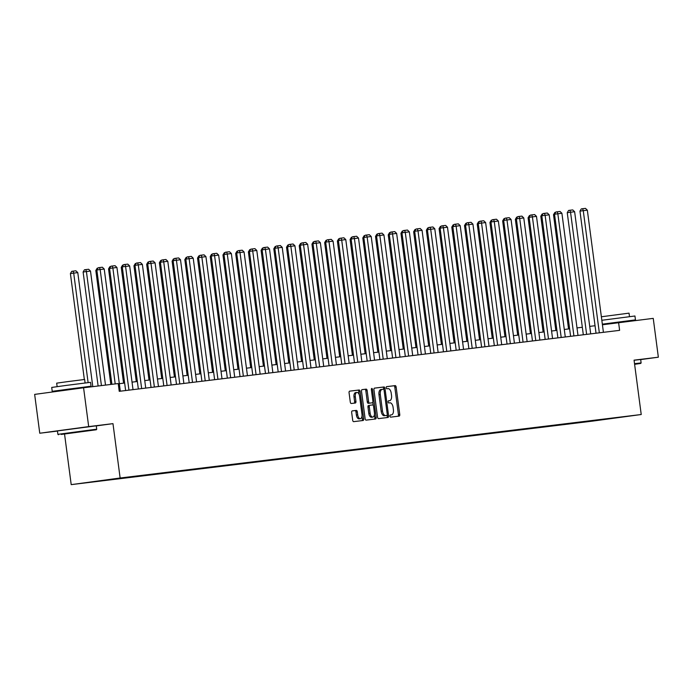 <?xml version="1.0" encoding="UTF-8"?>
<svg xmlns="http://www.w3.org/2000/svg" width="693" height="693" viewBox="0 0 693 693"><rect width="100%" height="100%" fill="white"/><g stroke="black" fill="none" stroke-linecap="round" stroke-linejoin="round"><path stroke-width="1.04" d="M389.96 416.138A1.074 0.563 82.3 0 0 390.661 417.143L399.159 416.103A1.542 0.806 82.3 0 0 399.168 416.103A1.542 0.806 82.3 0 0 399.757 414.483L396.145 387.041A1.542 0.806 82.3 0 0 395.149 385.611L386.642 386.642A1.074 0.563 82.3 0 0 386.642 386.651A1.074 0.563 82.3 0 0 386.226 387.785A1.074 0.563 82.3 0 0 386.928 388.782L388.028 388.643A4.92 2.581 82.3 0 1 391.224 393.217L391.528 395.504A4.92 2.581 82.3 0 1 389.631 400.693A4.92 2.581 82.3 0 1 389.613 400.693L388.513 400.823A1.074 0.563 82.3 0 0 388.504 400.823A1.074 0.563 82.3 0 0 388.089 401.957A1.074 0.563 82.3 0 0 388.79 402.962L389.89 402.824A4.92 2.581 82.3 0 1 393.096 407.389L393.399 409.676A4.92 2.581 82.3 0 1 391.493 414.864A4.92 2.581 82.3 0 1 391.476 414.873L390.376 415.003A1.074 0.563 82.3 0 0 389.96 416.138M352.269 410.897A1.542 0.806 82.3 0 0 352.261 410.897A1.542 0.806 82.3 0 0 351.672 412.517L352.685 420.218A1.542 0.806 82.3 0 0 353.681 421.647L363.123 420.495A1.542 0.806 82.3 0 0 363.721 418.875L360.109 391.432A1.542 0.806 82.3 0 0 359.104 390.003L349.67 391.155A1.542 0.806 82.3 0 0 349.662 391.155A1.542 0.806 82.3 0 0 349.073 392.775L350.294 402.07A1.542 0.806 82.3 0 0 351.29 403.499L355.336 403.005A1.542 0.806 82.3 0 0 355.933 401.386L355.327 396.777A4.115 2.157 82.3 0 1 356.912 392.437A4.115 2.157 82.3 0 1 359.606 396.249L361.98 414.319A4.115 2.157 82.3 0 1 360.395 418.659A4.115 2.157 82.3 0 1 357.701 414.838L357.311 411.833A1.542 0.806 82.3 0 0 356.306 410.403L352.269 410.897M96.284 425.9L112.976 423.64L88.687 426.602L83.576 387.768L34.65 394.395L39.761 433.229L57.458 431.072M112.976 423.64L120.132 478.005L641.224 414.518L592.298 421.145L71.206 484.632L120.132 478.005M640.687 359.589L658.35 357.198L634.06 360.161L641.224 414.518M658.35 357.198L653.239 318.364L602.425 324.774M83.576 387.768L118.217 383.55L119.239 391.32L619.62 330.353L618.598 322.583M377.564 417.186A1.542 0.806 82.3 0 0 378.56 418.615L388.002 417.463A1.542 0.806 82.3 0 0 388.6 415.843L384.987 388.401A1.542 0.806 82.3 0 0 383.983 386.971L374.549 388.123A1.542 0.806 82.3 0 0 374.541 388.123A1.542 0.806 82.3 0 0 373.943 389.743L377.564 417.186M372.488 389.457L376.16 417.359A1.542 0.806 82.3 0 1 375.563 418.979L366.121 420.131A1.542 0.806 82.3 0 1 365.124 418.702L361.503 391.259A1.542 0.806 82.3 0 1 362.101 389.639A1.542 0.806 82.3 0 0 362.101 389.639L366.147 389.145A1.542 0.806 82.3 0 1 367.151 390.575L368.615 401.697A1.542 0.806 82.3 0 0 369.612 403.127L372.297 402.798A1.542 0.806 82.3 0 0 372.895 401.178L371.37 389.596L372.488 389.457A1.074 0.563 82.3 0 0 371.786 388.452A1.074 0.563 82.3 0 0 371.37 389.596M102.226 480.725L624.116 416.805L102.209 480.595M88.687 426.602L39.761 433.229M64.544 434.026L71.206 484.632M595.044 325.727L589.717 326.377M582.328 327.269L577 327.919M569.62 328.82L564.293 329.47M556.903 330.37L551.576 331.02M544.187 331.921L538.868 332.571M531.479 333.472L526.152 334.121M518.762 335.014L513.435 335.663M506.055 336.564L500.727 337.214M493.338 338.115L488.011 338.764M480.621 339.665L475.294 340.315M467.914 341.216L462.586 341.866M455.197 342.766L449.87 343.407M442.481 344.308L437.153 344.958M429.773 345.859L424.445 346.509M417.056 347.41L411.729 348.059M404.34 348.96L399.012 349.61M391.632 350.511L386.304 351.152M378.915 352.053L373.588 352.702M366.199 353.603L360.88 354.253M353.491 355.154L348.163 355.804M340.774 356.704L335.447 357.354M328.066 358.255L322.739 358.905M315.35 359.797L310.022 360.447M302.633 361.348L297.306 361.997M289.925 362.898L284.598 363.548M277.209 364.449L271.881 365.098M264.492 365.999L259.165 366.649M251.784 367.541L246.457 368.191M239.068 369.092L233.74 369.741M226.351 370.642L221.024 371.292M213.643 372.193L208.316 372.843M200.927 373.744L195.599 374.393M188.21 375.285L182.891 375.935M175.502 376.836L170.175 377.486M162.786 378.387L157.458 379.036M150.078 379.937L144.75 380.587M137.361 381.488L132.034 382.138M124.645 383.03L119.317 383.679M397.955 416.25A1.542 0.806 82.3 0 0 398.432 414.657L394.819 387.214A1.542 0.806 82.3 0 0 393.823 385.793L386.547 386.677M383.775 389.414L383.662 388.574A1.542 0.806 82.3 0 0 382.666 387.153L374.428 388.149M386.798 417.61A1.542 0.806 82.3 0 0 387.274 416.017L387.162 415.15M385.525 415.618L386.841 415.436A1.074 0.563 82.3 0 0 387.257 414.301L384.087 390.211A1.074 0.563 82.3 0 0 383.385 389.215L382.224 389.353A4.92 2.581 82.3 0 0 382.207 389.353A4.92 2.581 82.3 0 0 380.31 394.542L382.475 411.01A4.92 2.581 82.3 0 0 385.68 415.575L385.516 415.618A1.074 0.563 82.3 0 0 385.525 415.618L385.68 415.575M382.189 389.362L380.907 389.535A4.92 2.581 82.3 0 0 380.89 389.535A4.92 2.581 82.3 0 0 378.984 394.724L380.31 394.542M384.355 415.757A4.92 2.581 82.3 0 1 381.159 411.192L378.984 394.724M361.989 389.665L366.147 389.145M370.98 402.979L372.297 402.798L370.98 402.979A1.542 0.806 82.3 0 0 370.98 402.979L368.295 403.309A1.542 0.806 82.3 0 1 367.29 401.879L365.826 390.748A1.542 0.806 82.3 0 0 364.821 389.319M372.825 402.226L373.232 405.37M374.437 414.492L374.835 417.532L376.16 417.359M370.131 413.253A4.115 2.157 82.3 0 0 372.825 417.065A4.115 2.157 82.3 0 0 374.411 412.725L373.579 406.367A1.542 0.806 82.3 0 0 372.574 404.937L369.897 405.266A1.542 0.806 82.3 0 0 369.889 405.266A1.542 0.806 82.3 0 0 369.291 406.886L370.131 413.253L368.815 413.426A4.115 2.157 82.3 0 0 371.5 417.247L372.825 417.065M368.563 405.44L368.572 405.44A1.542 0.806 82.3 0 0 368.563 405.44A1.542 0.806 82.3 0 0 367.974 407.06L369.291 406.886M368.815 413.426L367.974 407.06M374.359 419.126A1.542 0.806 82.3 0 0 374.835 417.532M360.395 418.659L359.069 418.841A4.115 2.157 82.3 0 1 356.384 415.02L355.985 412.006A1.542 0.806 82.3 0 0 354.981 410.585L352.148 410.932M356.912 392.437L355.587 392.619A4.115 2.157 82.3 0 0 354.002 396.95L355.327 396.777M354.132 403.153A1.542 0.806 82.3 0 0 354.608 401.568L354.002 396.95M359.173 394.534L358.783 391.606A1.542 0.806 82.3 0 0 357.787 390.176L349.549 391.181M361.919 420.642A1.542 0.806 82.3 0 0 362.396 419.048L362.006 416.086M554.573 214.561L553.508 214.7L568.555 328.95M553.508 214.7L554.85 212.474L555.639 212.37M599.341 332.822L583.263 210.672L579.954 211.122L596.032 333.229M603.421 332.328L587.335 210.178L583.263 210.672L582.614 208.714L585.472 208.368L587.335 210.178M579.954 211.122L581.297 208.896L582.614 208.714M634.615 364.327L640.713 363.435L634.589 364.163M634.528 363.686L641.12 362.907L640.713 363.435M601.836 320.279L634.944 315.999L635.455 319.88L626.619 321.145M602.347 324.159L635.455 319.88M605.491 323.926L602.364 324.324M601.368 316.77L629.036 313.141L629.495 316.64M634.078 360.273L640.67 359.494L641.12 362.907M605.543 324.35L605.474 323.83L613.158 322.756L626.602 321.05L626.671 321.604M61.235 434.442L96.318 429.764L61.235 434.442M96.725 429.236L96.275 425.814L57.441 430.933L57.891 434.346L93.841 429.556L96.725 429.236L96.318 429.764M69.3 433.35L86.842 431.011L69.3 433.35M61.097 390.254L52.226 391.32L51.715 387.439L65.826 385.464L90.549 382.328L91.06 386.209L82.216 387.474M52.226 391.32L91.06 386.209M57.138 386.642L56.679 383.151L66.849 381.73L84.641 379.469L85.1 382.96M61.166 390.8L61.079 390.159L68.763 389.085L82.207 387.378L82.285 387.941M541.865 216.112L540.8 216.251L555.838 330.5M540.8 216.251L542.134 214.024L542.931 213.92M529.149 217.654L528.083 217.801L543.121 332.051M528.083 217.801L529.417 215.575L530.214 215.462M586.633 334.373L570.547 212.223L567.246 212.673L583.315 334.78M590.705 333.879L574.627 211.729L570.547 212.223L569.906 210.265L572.756 209.918L574.627 211.729M567.246 212.673L568.581 210.447L569.906 210.265M573.917 335.923L557.839 213.773L554.53 214.224L570.608 336.322M577.988 335.421L561.91 213.279L557.839 213.773L557.189 211.815L560.039 211.469L561.91 213.279M554.53 214.224L555.864 211.997L557.189 211.815M516.432 219.205L515.367 219.352L530.414 333.602M515.367 219.352L516.709 217.126L517.506 217.013M503.724 220.755L502.659 220.902L517.697 335.143M502.659 220.902L503.993 218.667L504.79 218.564M491.008 222.306L489.942 222.444L504.98 336.694M489.942 222.444L491.276 220.218L492.073 220.114M561.2 337.474L545.122 215.324L541.813 215.774L557.891 337.872M565.28 336.971L549.194 214.83L545.122 215.324L544.473 213.366L547.331 213.02L549.194 214.83M541.813 215.774L543.156 213.539L544.473 213.366M548.492 339.016L532.406 216.874L529.105 217.316L545.174 339.423M552.564 338.522L536.486 216.372L532.406 216.874L531.765 214.908L534.615 214.561L536.486 216.372M529.105 217.316L530.44 215.09L531.765 214.908M535.776 340.566L519.698 218.416L516.389 218.867L532.467 340.973M539.856 340.072L523.769 217.923L519.698 218.416L519.048 216.459L521.898 216.112L523.769 217.923M516.389 218.867L517.723 216.64L519.048 216.459M478.291 223.856L477.226 223.995L492.273 338.245M477.226 223.995L478.568 221.769L479.365 221.665M523.068 342.117L506.981 219.967L503.672 220.417L519.75 342.524M527.139 341.623L511.062 219.473L506.981 219.967L506.332 218.009L509.19 217.663L511.062 219.473M503.672 220.417L505.015 218.191L506.332 218.009M465.583 225.398L464.518 225.546L479.556 339.795M464.518 225.546L465.852 223.319L466.649 223.207M510.351 343.667L494.265 221.517L490.965 221.968L507.042 344.066M514.423 343.165L498.345 221.024L494.265 221.517L493.624 219.56L496.474 219.213L498.345 221.024M490.965 221.968L492.299 219.742L493.624 219.56M452.867 226.949L451.801 227.096L466.839 341.346M451.801 227.096L453.144 224.87L453.932 224.757M497.635 345.218L481.557 223.068L478.248 223.518L494.326 345.616M501.715 344.716L485.628 222.574L481.557 223.068L480.907 221.11L483.757 220.764L485.628 222.574M478.248 223.518L479.591 221.284L480.907 221.11M440.15 228.499L439.093 228.647L454.132 342.896M439.093 228.647L440.427 226.412L441.224 226.308M484.927 346.76L468.84 224.619L465.54 225.06L481.609 347.167M488.998 346.266L472.921 224.116L468.84 224.619L468.199 222.661L471.049 222.306L472.921 224.116M465.54 225.06L466.874 222.834L468.199 222.661M427.442 230.05L426.377 230.189L441.415 344.438M426.377 230.189L427.711 227.962L428.508 227.858M472.21 348.31L456.133 226.169L452.824 226.611L468.901 348.718M476.282 347.817L460.204 225.667L456.133 226.169L455.483 224.203L458.333 223.856L460.204 225.667M452.824 226.611L454.158 224.385L455.483 224.203M414.726 231.601L413.66 231.739L428.707 345.989M413.66 231.739L415.003 229.513L415.791 229.409M459.494 349.861L443.416 227.711L440.107 228.162L456.185 350.268M463.574 349.367L447.487 227.217L443.416 227.711L442.766 225.753L445.625 225.407L447.487 227.217M440.107 228.162L441.45 225.935L442.766 225.753M402.009 233.143L400.952 233.29L415.991 347.539M400.952 233.29L402.286 231.064L403.083 230.951M446.786 351.412L430.7 229.262L427.399 229.712L443.468 351.81M450.857 350.909L434.78 228.768L430.7 229.262L430.058 227.304L432.908 226.957L434.78 228.768M427.399 229.712L428.733 227.486L430.058 227.304M389.301 234.693L388.236 234.84L403.274 349.09M388.236 234.84L389.57 232.614L390.367 232.501M434.069 352.962L417.992 230.812L414.683 231.263L430.76 353.361M438.141 352.46L422.063 230.319L417.992 230.812L417.342 228.855L420.192 228.508L422.063 230.319M414.683 231.263L416.017 229.028L417.342 228.855M376.585 236.244L375.519 236.391L390.566 350.641M375.519 236.391L376.862 234.165L377.65 234.052M421.353 354.504L405.275 232.363L401.966 232.805L418.044 354.911M425.433 354.01L409.346 231.86L405.275 232.363L404.625 230.405L407.484 230.05L409.346 231.86M401.966 232.805L403.309 230.578L404.625 230.405M363.877 237.794L362.811 237.942L377.85 352.183M362.811 237.942L364.146 235.707L364.942 235.603M408.645 356.055L392.559 233.913L389.258 234.355L405.327 356.462M412.716 355.561L396.639 233.411L392.559 233.913L391.917 231.947L394.767 231.601L396.639 233.411M389.258 234.355L390.592 232.129L391.917 231.947M351.16 239.345L350.095 239.483L365.133 353.733M350.095 239.483L351.429 237.257L352.226 237.153M395.928 357.605L379.851 235.455L376.542 235.906L392.619 358.012M400 357.112L383.922 234.962L379.851 235.455L379.201 233.498L382.051 233.151L383.922 234.962M376.542 235.906L377.876 233.68L379.201 233.498M338.444 240.895L337.378 241.034L352.425 355.284M337.378 241.034L338.721 238.808L339.518 238.704M383.212 359.156L367.134 237.006L363.825 237.456L379.903 359.554M387.292 358.662L371.205 236.512L367.134 237.006L366.484 235.048L369.343 234.702L371.205 236.512M363.825 237.456L365.168 235.23L366.484 235.048M325.736 242.437L324.671 242.585L339.709 356.834M324.671 242.585L326.005 240.358L326.801 240.246M370.504 360.706L354.418 238.557L351.117 239.007L367.186 361.105M374.575 360.204L358.498 238.063L354.418 238.557L353.776 236.599L356.626 236.252L358.498 238.063M351.117 239.007L352.451 236.772L353.776 236.599M313.019 243.988L311.954 244.135L326.992 358.385M311.954 244.135L313.288 241.909L314.085 241.796M357.787 362.248L341.71 240.107L338.401 240.549L354.478 362.656M361.867 361.755L345.781 239.605L341.71 240.107L341.06 238.149L343.91 237.794L345.781 239.605M338.401 240.549L339.735 238.323L341.06 238.149M300.303 245.539L299.237 245.686L314.284 359.927M299.237 245.686L300.58 243.451L301.377 243.347M345.079 363.799L328.993 241.658L325.684 242.1L341.762 364.206M349.151 363.305L333.073 241.155L328.993 241.658L328.352 239.691L331.202 239.345L333.073 241.155M325.684 242.1L327.027 239.873L328.352 239.691M287.595 247.089L286.53 247.228L301.568 361.477M286.53 247.228L287.864 245.001L288.66 244.898M332.363 365.35L316.277 243.2L312.976 243.65L329.054 365.757M336.434 364.856L320.357 242.706L316.277 243.2L315.636 241.242L318.485 240.895L320.357 242.706M312.976 243.65L314.31 241.424L315.636 241.242M274.878 248.64L273.813 248.778L288.851 363.028M273.813 248.778L275.156 246.552L275.944 246.448M319.646 366.9L303.569 244.75L300.26 245.201L316.337 367.299M323.726 366.406L307.64 244.257L303.569 244.75L302.919 242.793L305.769 242.446L307.64 244.257M300.26 245.201L301.602 242.974L302.919 242.793M262.162 250.182L261.105 250.329L276.143 364.579M261.105 250.329L262.439 248.103L263.236 247.99M306.938 368.451L290.852 246.301L287.552 246.751L303.621 368.849M311.01 367.948L294.932 245.807L290.852 246.301L290.211 244.343L293.061 243.997L294.932 245.807M287.552 246.751L288.886 244.516L290.211 244.343M249.454 251.732L248.389 251.88L263.427 366.129M248.389 251.88L249.723 249.653L250.519 249.541M294.222 369.993L278.144 247.851L274.835 248.293L290.913 370.4M298.293 369.499L282.216 247.358L278.144 247.851L277.495 245.894L280.344 245.539L282.216 247.358M274.835 248.293L276.169 246.067L277.495 245.894M236.737 253.283L235.672 253.43L250.719 367.671M235.672 253.43L237.015 251.195L237.803 251.091M281.505 371.543L265.428 249.402L262.119 249.844L278.196 371.95M285.585 371.05L269.499 248.9L265.428 249.402L264.778 247.436L267.637 247.089L269.499 248.9M262.119 249.844L263.461 247.618L264.778 247.436M224.021 254.833L222.964 254.972L238.002 369.222M222.964 254.972L224.298 252.746L225.095 252.642M268.797 373.094L252.711 250.944L249.411 251.394L265.48 373.501M272.869 372.6L256.791 250.45L252.711 250.944L252.07 248.986L254.92 248.64L256.791 250.45M249.411 251.394L250.745 249.168L252.07 248.986M211.313 256.384L210.248 256.523L225.286 370.772M210.248 256.523L211.582 254.296L212.379 254.192M256.081 374.644L240.003 252.495L236.694 252.945L252.772 375.043M260.152 374.151L244.075 252.001L240.003 252.495L239.354 250.537L242.204 250.19L244.075 252.001M236.694 252.945L238.028 250.719L239.354 250.537M198.596 257.926L197.531 258.073L212.578 372.323M197.531 258.073L198.874 255.847L199.662 255.734M243.364 376.195L227.287 254.045L223.978 254.496L240.055 376.594M247.444 375.693L231.358 253.551L227.287 254.045L226.637 252.087L229.496 251.741L231.358 253.551M223.978 254.496L225.32 252.269L226.637 252.087M185.889 259.477L184.823 259.624L199.861 373.873M184.823 259.624L186.157 257.398L186.954 257.285M230.656 377.746L214.57 255.596L211.27 256.046L227.339 378.144M234.728 377.243L218.65 255.102L214.57 255.596L213.929 253.638L216.779 253.291L218.65 255.102M211.27 256.046L212.604 253.811L213.929 253.638M173.172 261.027L172.107 261.174L187.145 375.415M172.107 261.174L173.441 258.939L174.238 258.836M217.94 379.288L201.862 257.146L198.553 257.588L214.631 379.695M222.011 378.794L205.934 256.644L201.862 257.146L201.213 255.18L204.063 254.833L205.934 256.644M198.553 257.588L199.887 255.362L201.213 255.18M160.455 262.578L159.39 262.716L174.437 376.966M159.39 262.716L160.733 260.49L161.53 260.386M205.223 380.838L189.146 258.688L185.837 259.139L201.914 381.245M209.303 380.344L193.217 258.194L189.146 258.688L188.496 256.731L191.355 256.384L193.217 258.194M185.837 259.139L187.179 256.912L188.496 256.731M147.748 264.128L146.682 264.267L161.72 378.517M146.682 264.267L148.016 262.041L148.813 261.937M192.515 382.389L176.429 260.239L173.129 260.689L189.198 382.796M196.587 381.895L180.509 259.745L176.429 260.239L175.788 258.281L178.638 257.935L180.509 259.745M173.129 260.689L174.463 258.463L175.788 258.281M135.031 265.67L133.966 265.817L149.004 380.067M133.966 265.817L135.3 263.591L136.097 263.479M179.799 383.939L163.721 261.789L160.412 262.24L176.49 384.338M183.879 383.437L167.793 261.296L163.721 261.789L163.072 259.832L165.922 259.485L167.793 261.296M160.412 262.24L161.746 260.014L163.072 259.832M122.314 267.221L121.249 267.368L136.296 381.618M121.249 267.368L122.592 265.142L123.389 265.029M167.091 385.49L151.005 263.34L147.696 263.79L163.773 385.888M171.162 384.987L155.085 262.846L151.005 263.34L150.364 261.382L153.214 261.036L155.085 262.846M147.696 263.79L149.038 261.556L150.364 261.382M109.607 268.771L108.541 268.919L123.579 383.16M108.541 268.919L109.875 266.684L110.672 266.58M154.374 387.032L138.288 264.891L134.988 265.332L151.065 387.439M158.446 386.538L142.368 264.388L138.288 264.891L137.647 262.924L140.497 262.578L142.368 264.388M134.988 265.332L136.322 263.106L137.647 262.924M96.89 270.322L95.825 270.461L110.828 384.45M95.825 270.461L97.167 268.234L97.956 268.13M141.658 388.582L125.58 266.433L122.271 266.883L138.349 388.99M145.738 388.089L129.652 265.939L125.58 266.433L124.931 264.475L127.781 264.128L129.652 265.939M122.271 266.883L123.614 264.657L124.931 264.475M101.429 385.594L86.417 271.569L90.497 271.067L105.509 385.1M83.117 272.011L84.451 269.785L85.776 269.603L86.417 271.569L83.117 272.011L98.12 386.001M85.776 269.603L88.626 269.256L90.497 271.067M128.95 390.133L112.864 267.983L109.563 268.434L125.632 390.54M133.021 389.639L116.944 267.489L112.864 267.983L112.223 266.025L115.073 265.679L116.944 267.489M109.563 268.434L110.897 266.207L112.223 266.025M88.115 382.588L73.701 273.111L77.781 272.618L92.793 386.651M88.713 387.144L88.643 386.581M70.4 273.562L71.734 271.335L73.06 271.154L73.701 273.111L70.4 273.562L84.347 379.487M85.404 387.543L85.343 387.049M73.06 271.154L75.909 270.807L77.781 272.618M115.211 383.913L100.156 269.534L96.847 269.984L111.902 384.32M120.305 391.181L104.227 269.04L100.156 269.534L99.506 267.576L102.356 267.229L104.227 269.04M96.847 269.984L98.181 267.758L99.506 267.576M393.823 385.793L395.149 385.611M394.819 387.214L396.145 387.041M398.432 414.657L399.757 414.483M382.666 387.153L383.983 386.971M383.662 388.574L384.987 388.401M387.274 416.017L388.6 415.843M381.159 411.192L382.475 411.01M365.826 390.748L367.151 390.575M367.29 401.879L368.615 401.697M368.295 403.309L369.612 403.127M354.981 410.585L356.306 410.403M355.985 412.006L357.311 411.833M356.384 415.02L357.701 414.838M354.608 401.568L355.933 401.386M357.787 390.176L359.104 390.003M358.783 391.606L360.109 391.432M362.396 419.048L363.721 418.875M380.89 389.535L382.207 389.353M58.42 434.754L57.891 434.346"/></g></svg>
